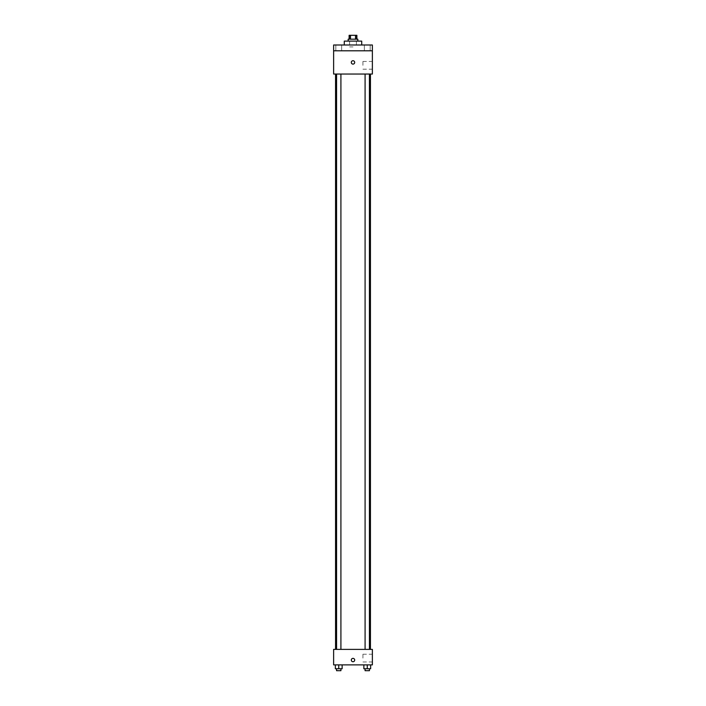 <?xml version="1.0" encoding="UTF-8"?>
<svg xmlns="http://www.w3.org/2000/svg" width="706" height="706" viewBox="0 0 706 706"><rect width="100%" height="100%" fill="white"/><g stroke="black" fill="none" stroke-linecap="round" stroke-linejoin="round"><path stroke-width="0.53" stroke-dasharray="3.53 2.65" d="M353 46.923L349.611 46.923L353 46.923M353 35.3L349.611 35.3L353 35.3M355.489 39.174L355.489 35.3L356.874 35.3L356.874 39.174L350.511 39.174L356.874 39.174M355.489 35.3L349.126 35.3L349.126 39.174L350.511 39.174L349.126 39.174M357.845 39.174L348.155 39.174M348.155 41.116L357.845 41.116L348.155 41.116M350.511 39.174L350.511 35.3M344.281 41.116L361.719 41.116M353 44.99L344.281 44.99L353 44.99M370.165 44.99L364.349 44.99L370.165 44.99L364.349 44.99L370.165 44.99L370.165 50.797L364.349 50.797L370.165 50.797L364.349 50.797L370.165 50.797L370.165 44.99M341.651 44.99L335.835 44.99L341.651 44.99L335.835 44.99L341.651 44.99L341.651 50.797L335.835 50.797L341.651 50.797L335.835 50.797L341.651 50.797L341.651 44.99M372.371 44.99L333.629 44.99L333.629 50.797L372.371 50.797L372.371 44.99M372.371 50.797L372.371 74.042L333.629 74.042L333.629 50.797L372.371 50.797L333.629 50.797M333.629 62.419L333.629 64.114L333.629 62.419M372.371 65.323L372.371 61.448L372.371 65.323M353 74.042L335.562 74.042L353 74.042M367.261 74.042L365.081 74.042L367.261 74.042M338.739 74.042L340.919 74.042L338.739 74.042M353 60.725A1.694 1.694 0 0 0 351.535 63.266A1.694 1.694 0 0 0 354.465 63.266A1.694 1.694 0 0 0 353 60.725A1.694 1.694 0 0 0 351.535 63.266A1.694 1.694 0 0 0 354.465 63.266A1.694 1.694 0 0 0 353 60.725M353 64.114A1.694 1.694 0 0 1 351.535 61.572A1.694 1.694 0 0 1 354.465 61.572A1.694 1.694 0 0 1 353 64.114M362.937 65.323L362.937 61.448L362.937 65.323M353 649.388L335.562 649.388L353 649.388M367.261 649.388L365.081 649.388L367.261 649.388M338.739 649.388L340.919 649.388L338.739 649.388M372.371 649.388L333.629 649.388L333.629 664.884L372.371 664.884L372.371 649.388M333.629 660.048L333.629 661.743L333.629 660.048M370.65 668.758L367.261 668.758L370.65 668.758L370.65 664.884L363.864 664.884L370.65 664.884L363.864 664.884L370.65 664.884L363.864 664.884L370.65 664.884L363.864 664.884L370.65 664.884L370.65 668.758L363.864 668.758L363.864 664.884L363.864 668.758L369.432 668.758L367.261 668.758L367.261 664.884L367.261 668.758L363.864 668.758L363.864 664.884M342.136 668.758L338.739 668.758L342.136 668.758L342.136 664.884L335.35 664.884L342.136 664.884L335.35 664.884L342.136 664.884L335.35 664.884L342.136 664.884L335.35 664.884L342.136 664.884L342.136 668.758L335.35 668.758L335.35 664.884L335.35 668.758L340.919 668.758L338.739 668.758L338.739 664.884L338.739 668.758L335.35 668.758L335.35 664.884M372.371 658.107L372.371 654.233L372.371 658.107M353 658.354A1.694 1.694 0 0 0 351.535 660.895A1.694 1.694 0 0 0 354.465 660.895A1.694 1.694 0 0 0 353 658.354A1.694 1.694 0 0 0 351.535 660.895A1.694 1.694 0 0 0 354.465 660.895A1.694 1.694 0 0 0 353 658.354M353 661.743A1.694 1.694 0 0 1 351.535 659.201A1.694 1.694 0 0 1 354.465 659.201A1.694 1.694 0 0 1 353 661.743M362.937 658.107L362.937 654.233L362.937 658.107M365.081 668.758L365.081 670.7L369.432 670.7L365.081 670.7L369.432 670.7L369.432 668.758L365.081 668.758L369.432 668.758M367.261 668.758L367.261 664.884M336.568 668.758L336.568 670.7L340.919 670.7L336.568 670.7L340.919 670.7L340.919 668.758L336.568 668.758L340.919 668.758M338.739 668.758L338.739 664.884M349.611 35.3L349.611 46.923M356.389 35.3L356.389 46.923M335.835 44.99L335.835 50.797L335.835 44.99M364.349 44.99L364.349 50.797L364.349 44.99M362.937 69.197L372.371 69.197M362.937 61.448L372.371 61.448M340.919 649.388L340.919 74.042M336.568 649.388L336.568 74.042M369.432 649.388L369.432 74.042M365.081 649.388L365.081 74.042M362.937 661.981L372.371 661.981M362.937 654.233L372.371 654.233"/><path stroke-width="1.06" d="M350.511 39.174L350.511 35.3L349.126 35.3L349.126 39.174M350.511 35.3L356.874 35.3L356.874 39.174M355.489 39.174L355.489 35.3M348.155 41.116L348.155 39.174L357.845 39.174L357.845 41.116M361.719 44.99L361.719 41.116L344.281 41.116L344.281 44.99M333.629 44.99L372.371 44.99L372.371 50.797L333.629 50.797L333.629 44.99M372.371 50.797L372.371 74.042L333.629 74.042L333.629 50.797M353 64.114A1.694 1.694 0 0 1 351.535 61.572A1.694 1.694 0 0 1 354.465 61.572A1.694 1.694 0 0 1 353 64.114M333.629 649.388L372.371 649.388L372.371 664.884L333.629 664.884L333.629 649.388M353 661.743A1.694 1.694 0 0 1 351.535 659.201A1.694 1.694 0 0 1 354.465 659.201A1.694 1.694 0 0 1 353 661.743M363.864 664.884L363.864 668.758L370.65 668.758L370.65 664.884L370.65 668.758M367.261 668.758L367.261 664.884M369.432 668.758L369.432 670.7L365.081 670.7L365.081 668.758M335.35 664.884L335.35 668.758L342.136 668.758L342.136 664.884L342.136 668.758M338.739 668.758L338.739 664.884M340.919 668.758L340.919 670.7L336.568 670.7L336.568 668.758M370.438 649.388L370.438 74.042M335.562 649.388L335.562 74.042M365.081 74.042L365.081 649.388M369.432 74.042L369.432 649.388M340.919 649.388L340.919 74.042M336.568 649.388L336.568 74.042"/></g></svg>
